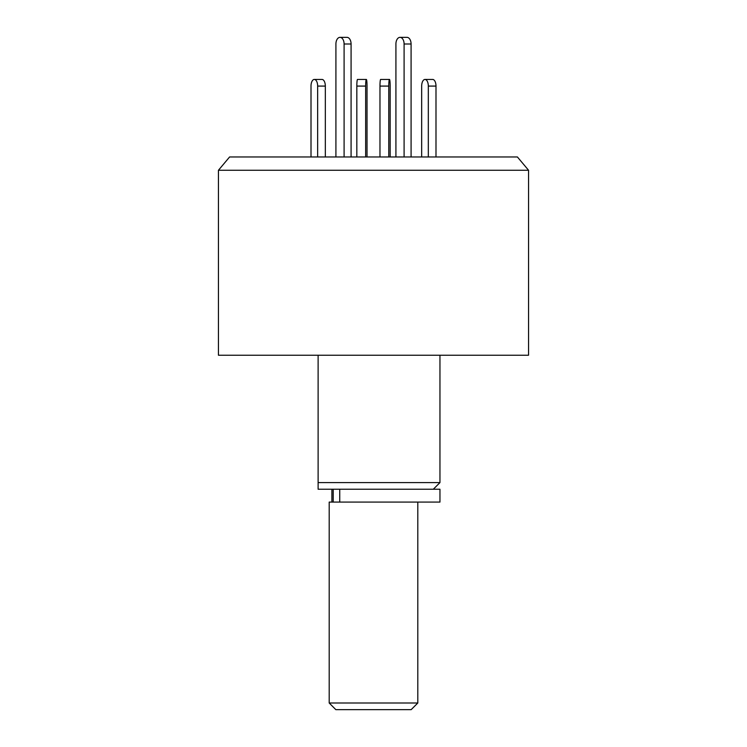 <?xml version="1.0" encoding="UTF-8"?>
<svg xmlns="http://www.w3.org/2000/svg" width="747" height="747" viewBox="0 0 747 747"><rect width="100%" height="100%" fill="white"/><g stroke="black" fill="none" stroke-linecap="round" stroke-linejoin="round"><path stroke-width="1.12" d="M318.119 355.227L318.119 482.599L439.955 482.599L439.955 355.227M218.441 355.227L528.559 355.227L528.559 170.26L218.441 170.26L218.441 355.227M528.559 170.26L517.41 156.973L229.59 156.973L218.441 170.26M318.119 489.238L318.119 482.599L318.119 489.238L439.955 489.238L439.955 502.087L329.194 502.087L329.194 703.002L417.806 703.002L417.806 502.087M335.917 156.973L335.917 43.998A6.648 4.09 90 0 1 340.006 37.35L346.991 37.35A6.648 4.09 90 0 1 351.081 43.998L351.081 156.973M340.006 37.35A6.648 4.09 90 0 1 344.096 43.998L344.096 156.973M311.004 156.973L311.004 86.082A6.648 3.324 90 0 1 314.328 79.434L322.004 79.434A6.648 3.324 90 0 1 325.328 86.082L325.328 156.973M314.328 79.434A6.648 3.324 90 0 1 317.652 86.082L317.652 156.973M411.083 156.973L411.083 43.998A6.648 4.09 -90 0 0 406.994 37.35L400.009 37.35A6.648 4.09 -90 0 0 395.919 43.998L395.919 156.973M404.099 156.973L404.099 43.998A6.648 4.09 -90 0 0 400.009 37.35M365.647 156.973L365.647 86.082A6.648 0.691 -90 0 1 366.338 79.434L357.524 79.434A6.648 0.691 -90 0 0 356.833 86.082L356.833 156.973M366.338 79.434A6.648 0.691 -90 0 1 367.029 86.082L367.029 156.973M435.996 156.973L435.996 86.082A6.648 3.324 -90 0 0 432.672 79.434L424.996 79.434A6.648 3.324 -90 0 0 421.672 86.082L421.672 156.973M428.32 156.973L428.32 86.082A6.648 3.324 -90 0 0 424.996 79.434M388.776 86.082L379.971 86.082A6.648 0.691 90 0 1 380.662 79.434L389.476 79.434A6.648 0.691 90 0 0 388.776 86.082L388.776 156.973M390.167 156.973L390.167 86.082A6.648 0.691 90 0 0 389.476 79.434M379.971 86.082L379.971 156.973M417.806 703.002L411.158 709.65L335.842 709.65L329.194 703.002M339.745 489.238L339.745 502.087M351.081 43.998L344.096 43.998M325.328 86.082L317.652 86.082M404.099 43.998L411.083 43.998M365.647 86.082L356.833 86.082M435.996 86.082L428.32 86.082M433.307 489.238L439.955 482.599M331.892 489.238L331.892 502.087M333.209 489.238L333.209 502.087"/></g></svg>
